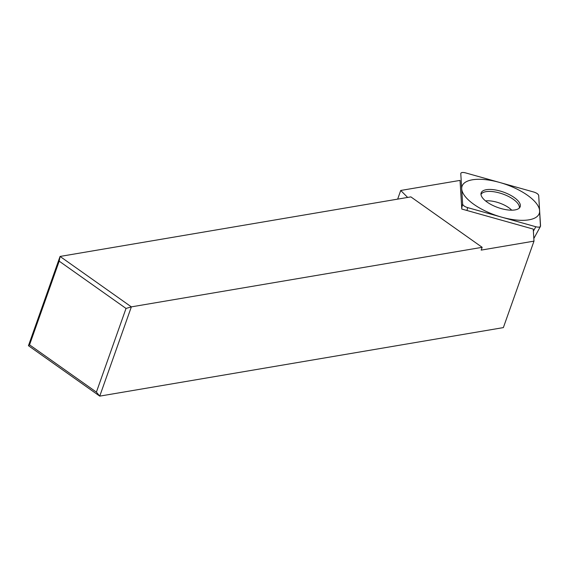<?xml version="1.0" encoding="UTF-8"?>
<svg xmlns="http://www.w3.org/2000/svg" width="569" height="569" viewBox="0 0 569 569"><rect width="100%" height="100%" fill="white"/><g stroke="black" fill="none" stroke-linecap="round" stroke-linejoin="round"><path stroke-width="0.85" d="M126.026 308.441L59.19 261.164L29.552 344.842L96.396 392.119L126.026 308.441L131.354 306.869L60.058 256.441L410.868 196.888L482.163 247.316L481.175 250.104L533.985 241.135L503.366 327.602L99.746 396.124L131.354 306.869L482.163 247.316M59.19 261.164L60.058 256.441L28.45 345.696L99.746 396.124L96.396 392.119M29.552 344.842L28.45 345.696M407.653 197.436L400.725 190.466L460.036 180.401L461.786 209.036L533.253 229.094L533.985 241.135M397.66 199.129L400.725 190.466M461.722 208.083L462.64 204.072L460.783 173.68A5.157 2.048 19.5 0 1 465.563 172.884L533.658 192.002A5.157 2.048 19.5 0 1 538.701 195.565C538.374 194.143 536.709 192.962 533.694 192.009L465.527 172.876C462.526 172.137 460.947 172.407 460.783 173.68L462.64 204.058C462.96 205.48 464.631 206.661 467.64 207.614L535.813 226.747C538.807 227.479 540.394 227.216 540.55 225.943L538.701 195.565L540.458 226.405M520.358 205.338A20.697 8.215 -160.5 0 1 519.91 207.287A20.697 8.215 -160.5 0 1 498.814 207.856A20.697 8.215 -160.5 0 1 480.976 194.285A20.697 8.215 -160.5 0 1 481.004 193.51A20.697 8.215 -160.5 0 1 501.026 191.291A20.697 8.215 -160.5 0 1 520.358 205.338M519.298 208.069A20.335 8.066 -160.5 0 0 519.383 207.024A20.335 8.066 19.5 0 0 501.517 193.581A20.335 8.066 19.5 0 0 480.997 194.506M461.715 188.88A40.94 16.245 19.5 0 0 501.73 217.18A40.94 16.245 19.5 0 0 539.625 210.743A40.94 16.245 19.5 0 0 499.61 182.443A40.94 16.245 19.5 0 0 461.715 188.88M462.64 204.058A5.157 2.048 19.5 0 0 467.675 207.621L535.778 226.732A5.157 2.048 19.5 0 0 540.55 225.929M466.985 210.494L467.64 207.614M533.381 231.192L535.813 226.747M511.723 210.189A17.731 7.034 19.5 0 0 485.549 200.914M533.829 238.525L540.408 226.483"/></g></svg>
